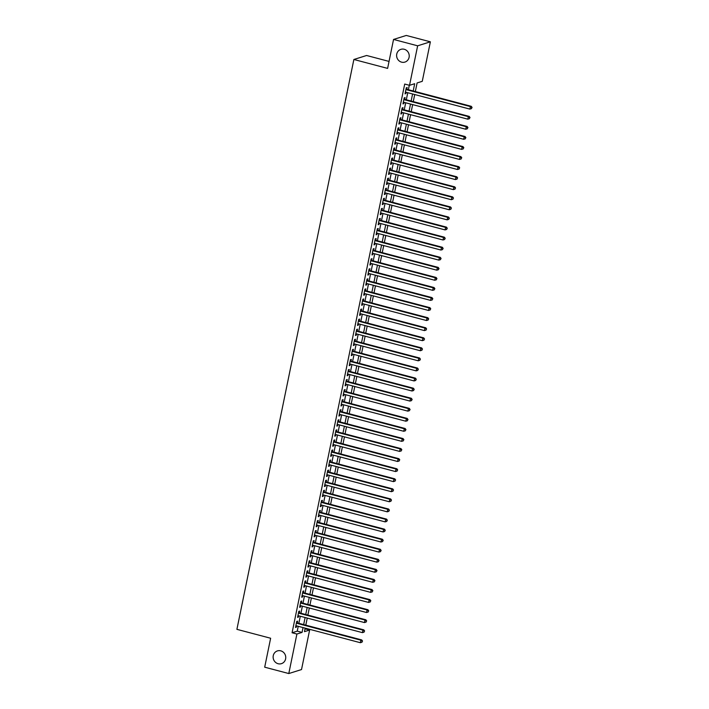 <?xml version="1.0" encoding="UTF-8"?>
<svg xmlns="http://www.w3.org/2000/svg" width="709" height="709" viewBox="0 0 709 709"><rect width="100%" height="100%" fill="white"/><g stroke="black" fill="none" stroke-linecap="round" stroke-linejoin="round"><path stroke-width="1.06" d="M280.755 650.835A6.682 6.275 72.6 0 1 281.429 663.659A6.682 6.275 72.6 0 1 273.133 657.411A6.682 6.275 72.6 0 1 280.755 650.835M404.236 49.267A6.682 6.275 72.6 0 1 404.91 62.091A6.682 6.275 72.6 0 1 396.615 55.843A6.682 6.275 72.6 0 1 404.236 49.267M389.037 61.417L366.597 55.488L353.871 59.485L236.903 629.344L270.634 638.242L264.696 667.187L288.793 673.55L296.903 634.032L302.061 632.41L303.053 627.58M353.871 59.485L387.61 68.392L393.548 39.447L406.275 35.45L430.372 41.813L422.263 81.331L417.105 82.944L415.332 91.55M305.047 628.83L309.629 630.035L301.52 669.553L288.793 673.55M297.248 622.901L297.603 621.137L296.743 621.403L295.502 627.447L296.362 627.181L296.628 625.887M299.313 612.833L299.677 611.069L298.808 611.335L297.576 617.379L298.436 617.105L298.693 615.82M301.378 602.765L301.742 601.002L300.882 601.267L299.641 607.312L300.501 607.037L300.767 605.752M303.443 592.697L303.807 590.934L302.947 591.2L301.706 597.244L302.566 596.969L302.832 595.684M305.508 582.63L305.871 580.866L305.012 581.132L303.771 587.176L304.631 586.901L304.897 585.616M307.573 572.562L307.936 570.798L307.077 571.064L305.836 577.108L306.696 576.834L306.962 575.548M309.647 562.494L310.001 560.73L309.142 560.996L307.91 567.04L308.769 566.766L309.027 565.481M311.712 552.426L312.075 550.663L311.216 550.928L309.975 556.973L310.834 556.698L311.1 555.413M313.777 542.35L314.14 540.595L313.281 540.861L312.04 546.905L312.899 546.63L313.165 545.345M315.842 532.282L316.205 530.527L315.345 530.793L314.105 536.837L314.964 536.562L315.23 535.277M317.907 522.214L318.27 520.459L317.41 520.725L316.17 526.769L317.029 526.495L317.295 525.209M319.981 512.146L320.335 510.391L319.475 510.657L318.244 516.701L319.103 516.427L319.36 515.142M322.046 502.078L322.409 500.324L321.549 500.589L320.308 506.634L321.168 506.359L321.434 505.074M324.11 492.011L324.474 490.256L323.614 490.522L322.373 496.566L323.233 496.291L323.499 495.006M326.175 481.943L326.539 480.179L325.679 480.454L324.438 486.498L325.298 486.223L325.564 484.929M328.24 471.875L328.604 470.111L327.744 470.386L326.503 476.43L327.363 476.156L327.629 474.862M330.314 461.807L330.669 460.044L329.809 460.318L328.568 466.362L329.437 466.088L329.694 464.794M332.379 451.739L332.743 449.976L331.883 450.25L330.642 456.286L331.502 456.02L331.768 454.726M334.444 441.672L334.808 439.908L333.948 440.183L332.707 446.218L333.567 445.952L333.833 444.658M336.509 431.604L336.872 429.84L336.013 430.115L334.772 436.15L335.632 435.884L335.898 434.59M338.574 421.536L338.937 419.772L338.078 420.047L336.837 426.082L337.697 425.817L337.963 424.523M340.648 411.468L341.002 409.705L340.143 409.979L338.902 416.015L339.762 415.749L340.028 414.455M342.713 401.4L343.076 399.637L342.217 399.911L340.976 405.947L341.835 405.681L342.101 404.387M344.778 391.333L345.141 389.569L344.282 389.844L343.041 395.879L343.9 395.613L344.166 394.319M346.843 381.265L347.206 379.501L346.346 379.776L345.106 385.811L345.965 385.545L346.231 384.251M348.908 371.197L349.271 369.433L348.411 369.708L347.171 375.743L348.03 375.478L348.296 374.184M350.982 361.129L351.336 359.366L350.476 359.64L349.236 365.676L350.095 365.41L350.361 364.116M353.047 351.061L353.41 349.298L352.55 349.572L351.309 355.608L352.169 355.342L352.435 354.048M355.112 340.994L355.475 339.23L354.615 339.505L353.374 345.54L354.234 345.274L354.5 343.98M357.176 330.926L357.54 329.162L356.68 329.437L355.439 335.472L356.299 335.206L356.565 333.912M359.241 320.858L359.605 319.094L358.745 319.36L357.504 325.404L358.364 325.139L358.63 323.845M361.315 310.79L361.67 309.027L360.81 309.292L359.569 315.337L360.429 315.071L360.695 313.777M363.38 300.722L363.744 298.959L362.875 299.225L361.643 305.269L362.503 305.003L362.76 303.709M365.445 290.655L365.809 288.891L364.949 289.157L363.708 295.201L364.568 294.935L364.834 293.641M367.51 280.587L367.874 278.823L367.014 279.089L365.773 285.133L366.633 284.867L366.899 283.573M369.575 270.519L369.938 268.755L369.079 269.021L367.838 275.065L368.698 274.791L368.964 273.506M371.64 260.451L372.003 258.688L371.144 258.953L369.903 264.998L370.763 264.723L371.029 263.438M373.714 250.383L374.068 248.62L373.209 248.886L371.977 254.93L372.837 254.655L373.094 253.37M375.779 240.316L376.142 238.552L375.283 238.818L374.042 244.862L374.901 244.587L375.167 243.302M377.844 230.248L378.207 228.484L377.348 228.75L376.107 234.794L376.966 234.519L377.232 233.234M379.909 220.18L380.272 218.416L379.412 218.682L378.172 224.726L379.031 224.452L379.297 223.167M381.974 210.103L382.337 208.349L381.477 208.614L380.237 214.659L381.096 214.384L381.362 213.099M384.048 200.035L384.402 198.281L383.542 198.547L382.311 204.591L383.17 204.316L383.427 203.031M386.113 189.968L386.476 188.213L385.616 188.479L384.375 194.523L385.235 194.248L385.501 192.963M388.178 179.9L388.541 178.145L387.681 178.411L386.44 184.455L387.3 184.18L387.566 182.895M390.242 169.832L390.606 168.077L389.746 168.343L388.505 174.387L389.365 174.113L389.631 172.828M392.307 159.764L392.671 158.01L391.811 158.275L390.57 164.32L391.43 164.045L391.696 162.76M394.381 149.696L394.736 147.942L393.876 148.208L392.635 154.252L393.504 153.977L393.761 152.692M396.446 139.629L396.81 137.865L395.95 138.14L394.709 144.184L395.569 143.909L395.835 142.615M398.511 129.561L398.875 127.797L398.015 128.072L396.774 134.116L397.634 133.841L397.9 132.548M400.576 119.493L400.939 117.729L400.08 118.004L398.839 124.04L399.699 123.774L399.965 122.48M402.641 109.425L403.004 107.662L402.145 107.936L400.904 113.972L401.764 113.706L402.03 112.412M404.715 99.357L405.069 97.594L404.21 97.869L402.969 103.904L403.829 103.638L404.095 102.344M413.196 90.982L414.694 83.706L409.536 85.319L404.715 84.052L292.081 632.765L297.239 631.143L298.232 626.313M298.844 623.317L300.297 616.245M300.917 613.25L302.371 606.177M302.982 603.182L304.436 596.109M305.047 593.114L306.501 586.042M307.112 583.046L308.566 575.965M309.177 572.978L310.631 565.897M311.251 562.911L312.696 555.829M313.316 552.843L314.769 545.762M315.381 542.775L316.834 535.694M317.446 532.707L318.899 525.626M319.511 522.639L320.964 515.558M321.576 512.572L323.029 505.49M323.65 502.504L325.103 495.423M325.715 492.436L327.168 485.355M327.78 482.368L329.233 475.287M329.845 472.3L331.298 465.219M331.909 462.233L333.363 455.151M333.983 452.165L335.437 445.084M336.048 442.097L337.502 435.016M338.113 432.029L339.567 424.948M340.178 421.961L341.632 414.88M342.243 411.894L343.697 404.812M344.317 401.826L345.77 394.745M346.382 391.758L347.835 384.677M348.447 381.69L349.9 374.609M350.512 371.622L351.965 364.541M352.577 361.555L354.03 354.473M354.651 351.487L356.104 344.406M356.716 341.419L358.169 334.338M358.781 331.351L360.234 324.27M360.846 321.283L362.299 314.202M362.911 311.216L364.364 304.134M364.984 301.139L366.438 294.067M367.049 291.071L368.503 283.999M369.114 281.003L370.568 273.931M371.179 270.935L372.633 263.863M373.244 260.868L374.698 253.795M375.318 250.8L376.763 243.728M377.383 240.732L378.836 233.651M379.448 230.664L380.901 223.583M381.513 220.596L382.966 213.515M383.578 210.529L385.031 203.448M385.643 200.461L387.096 193.38M387.717 190.393L389.17 183.312M389.782 180.325L391.235 173.244M391.847 170.257L393.3 163.176M393.912 160.19L395.365 153.109M395.976 150.122L397.43 143.041M398.05 140.054L399.504 132.973M400.115 129.986L401.569 122.905M402.18 119.918L403.634 112.837M404.245 109.851L405.699 102.77M406.31 99.783L407.764 92.702M408.384 89.715L409.297 85.257M406.78 89.29L407.143 87.526L406.284 87.801L405.043 93.836L405.902 93.57L406.168 92.276M393.548 39.447L417.645 45.81L430.372 41.813M292.081 632.765L296.903 634.032M409.536 85.319L417.645 45.81M303.665 624.594L305.118 617.512M305.73 614.526L307.183 607.445M307.803 604.458L309.248 597.377M309.868 594.39L311.322 587.309M311.933 584.322L313.387 577.241M313.998 574.255L315.452 567.173M316.063 564.187L317.517 557.106M318.128 554.119L319.582 547.038M320.202 544.051L321.656 536.97M322.267 533.983L323.721 526.902M324.332 523.916L325.786 516.834M326.397 513.848L327.85 506.767M328.462 503.78L329.915 496.699M330.536 493.712L331.989 486.631M332.601 483.644L334.054 476.563M334.666 473.577L336.119 466.495M336.731 463.5L338.184 456.428M338.796 453.432L340.249 446.36M340.869 443.364L342.323 436.292M342.934 433.296L344.388 426.224M344.999 423.229L346.453 416.156M347.064 413.161L348.518 406.089M349.129 403.093L350.583 396.012M351.203 393.025L352.657 385.944M353.268 382.957L354.722 375.876M355.333 372.89L356.787 365.809M357.398 362.822L358.851 355.741M359.463 352.754L360.916 345.673M361.537 342.686L362.99 335.605M363.602 332.618L365.055 325.537M365.667 322.551L367.12 315.47M367.732 312.483L369.185 305.402M369.797 302.415L371.25 295.334M371.87 292.347L373.315 285.266M373.935 282.279L375.389 275.198M376 272.212L377.454 265.131M378.065 262.144L379.519 255.063M380.13 252.076L381.584 244.995M382.195 242.008L383.649 234.927M384.269 231.94L385.723 224.859M386.334 221.873L387.788 214.792M388.399 211.805L389.853 204.724M390.464 201.737L391.917 194.656M392.529 191.669L393.982 184.588M394.603 181.601L396.056 174.52M396.668 171.534L398.121 164.453M398.733 161.466L400.186 154.385M400.798 151.398L402.251 144.317M402.863 141.33L404.316 134.249M404.936 131.262L406.39 124.181M407.001 121.186L408.455 114.114M409.066 111.118L410.52 104.046M411.131 101.05L412.585 93.978M305.189 628.147L304.471 631.657L309.629 630.035M414.721 94.536L413.267 101.617M412.656 104.604L411.202 111.685M410.591 114.672L409.137 121.753M408.526 124.74L407.072 131.821M406.452 134.807L405.007 141.889M404.387 144.875L402.934 151.956M402.322 154.943L400.869 162.024M400.257 165.011L398.804 172.092M398.192 175.079L396.739 182.16M396.127 185.146L394.674 192.228M394.053 195.223L392.6 202.295M391.988 205.291L390.535 212.363M389.923 215.359L388.47 222.431M387.858 225.427L386.405 232.499M385.793 235.494L384.34 242.567M383.72 245.562L382.266 252.643M381.655 255.63L380.201 262.711M379.59 265.698L378.136 272.779M377.525 275.766L376.071 282.847M375.46 285.833L374.006 292.914M373.386 295.901L371.933 302.982M371.321 305.969L369.868 313.05M369.256 316.037L367.803 323.118M367.191 326.105L365.738 333.186M365.126 336.172L363.673 343.253M363.052 346.24L361.599 353.321M360.987 356.308L359.534 363.389M358.922 366.376L357.469 373.457M356.857 376.444L355.404 383.525M354.792 386.511L353.339 393.592M352.719 396.579L351.265 403.66M350.654 406.647L349.2 413.728M348.589 416.715L347.135 423.796M346.524 426.783L345.07 433.864M344.459 436.85L343.005 443.931M342.385 446.918L340.94 453.999M340.32 456.986L338.867 464.067M338.255 467.054L336.802 474.135M336.19 477.122L334.737 484.203M334.125 487.189L332.672 494.27M332.06 497.257L330.607 504.338M329.986 507.325L328.533 514.406M327.921 517.393L326.468 524.474M325.856 527.469L324.403 534.542M323.791 537.537L322.338 544.609M321.726 547.605L320.273 554.677M319.653 557.673L318.199 564.745M317.588 567.741L316.134 574.813M315.523 577.808L314.069 584.881M313.458 587.876L312.004 594.957M311.393 597.944L309.939 605.025M309.319 608.012L307.866 615.093M307.254 618.08L305.801 625.161M297.239 631.143L302.061 632.41M405.14 93.366L405.902 93.57M403.067 103.434L403.829 103.638M401.002 113.502L401.764 113.706M398.937 123.57L399.699 123.774M396.872 133.638L397.634 133.841M394.807 143.705L395.569 143.909M392.733 153.773L393.504 153.977M390.668 163.841L391.43 164.045M388.603 173.909L389.365 174.113M386.538 183.977L387.3 184.18M384.473 194.053L385.235 194.248M382.399 204.121L383.17 204.316M380.334 214.189L381.096 214.384M378.269 224.257L379.031 224.452M376.204 234.324L376.966 234.519M374.139 244.392L374.901 244.587M372.065 254.46L372.837 254.655M370.001 264.528L370.763 264.723M367.936 274.596L368.698 274.791M365.871 284.663L366.633 284.867M363.806 294.731L364.568 294.935M361.732 304.799L362.503 305.003M359.667 314.867L360.429 315.071M357.602 324.935L358.364 325.139M355.537 335.002L356.299 335.206M353.472 345.07L354.234 345.274M351.407 355.138L352.169 355.342M349.333 365.206L350.095 365.41M347.268 375.274L348.03 375.478M345.203 385.341L345.965 385.545M343.138 395.409L343.9 395.613M341.073 405.477L341.835 405.681M338.999 415.545L339.762 415.749M336.935 425.613L337.697 425.817M334.87 435.68L335.632 435.884M332.805 445.748L333.567 445.952M330.74 455.816L331.502 456.02M328.666 465.884L329.437 466.088M326.601 475.952L327.363 476.156M324.536 486.019L325.298 486.223M322.471 496.087L323.233 496.291M320.406 506.155L321.168 506.359M318.332 516.223L319.103 516.427M316.267 526.291L317.029 526.495M314.202 536.367L314.964 536.562M312.137 546.435L312.899 546.63M310.072 556.503L310.834 556.698M307.998 566.571L308.769 566.766M305.933 576.639L306.696 576.834M303.869 586.706L304.631 586.901M301.804 596.774L302.566 596.969M299.739 606.842L300.501 607.037M297.674 616.91L298.436 617.105M295.6 626.978L296.362 627.181M405.92 89.564L470.404 106.58L469.881 109.097L405.397 92.081M406.018 89.086L471.263 106.315L470.404 106.58L471.76 107.582L471.547 108.592L471.76 107.582M472.097 107.476L471.263 106.315M469.881 109.097L471.547 108.592M403.855 99.632L468.33 116.648L467.816 119.165L403.332 102.149M403.944 99.154L469.19 116.382L468.33 116.648L469.686 117.65L469.482 118.66L469.686 117.65M470.032 117.543L469.19 116.382M467.816 119.165L469.482 118.66M401.781 109.7L466.265 126.716L465.751 129.233L401.267 112.217M401.879 109.221L467.125 126.45L466.265 126.716L467.621 127.726L467.417 128.728L467.621 127.726M467.967 127.611L467.125 126.45M465.751 129.233L467.417 128.728M399.716 119.768L464.2 136.784L463.686 139.301L399.202 122.285M399.814 119.289L465.06 136.518L464.2 136.784L465.556 137.794L465.352 138.796L465.556 137.794M465.902 137.679L465.06 136.518M463.686 139.301L465.352 138.796M397.652 129.836L462.135 146.852L461.621 149.369L397.137 132.353M397.749 129.366L462.995 146.586L462.135 146.852L463.491 147.862L463.287 148.863L463.491 147.862M463.837 147.747L462.995 146.586M461.621 149.369L463.287 148.863M395.587 139.903L460.07 156.919L459.547 159.436L395.064 142.42M395.684 139.434L460.93 156.654L460.07 156.919L461.426 157.93L461.213 158.931L461.426 157.93M461.763 157.815L460.93 156.654M459.547 159.436L461.213 158.931M393.522 149.971L457.996 166.987L457.482 169.504L392.999 152.488M393.619 149.502L458.856 166.721L457.996 166.987L459.352 167.998L459.148 168.999L459.352 167.998M459.698 167.882L458.856 166.721M457.482 169.504L459.148 168.999M391.448 160.039L455.931 177.055L455.417 179.572L390.934 162.556M391.545 159.569L456.791 176.789L455.931 177.055L457.287 178.065L457.083 179.067L457.287 178.065M457.633 177.95L456.791 176.789M455.417 179.572L457.083 179.067M389.383 170.107L453.866 187.123L453.352 189.64L388.869 172.624M389.48 169.637L454.726 186.857L453.866 187.123L455.222 188.133L455.018 189.135L455.222 188.133M455.568 188.027L454.726 186.857M453.352 189.64L455.018 189.135M387.318 180.175L451.801 197.191L451.287 199.708L386.804 182.692M387.415 179.705L452.661 196.925L451.801 197.191L453.157 198.201L452.954 199.202L453.157 198.201M453.503 198.095L452.661 196.925M451.287 199.708L452.954 199.202M385.253 190.242L449.736 207.258L449.214 209.775L384.739 192.759M385.35 189.773L450.596 206.993L449.736 207.258L451.092 208.269L450.88 209.27L451.092 208.269M451.438 208.162L450.596 206.993M449.214 209.775L450.88 209.27M383.188 200.31L447.663 217.326L447.149 219.843L382.665 202.827M383.285 199.841L448.531 217.06L447.663 217.326L449.019 218.337L448.815 219.338L449.019 218.337M449.364 218.23L448.531 217.06M447.149 219.843L448.815 219.338M381.114 210.378L445.598 227.394L445.084 229.911L380.6 212.895M381.212 209.908L446.457 227.128L445.598 227.394L446.954 228.404L446.75 229.406L446.954 228.404M447.299 228.298L446.457 227.128M445.084 229.911L446.75 229.406M379.049 220.446L443.533 237.462L443.019 239.979L378.535 222.963M379.147 219.976L444.392 237.196L443.533 237.462L444.889 238.472L444.685 239.474L444.889 238.472M445.234 238.366L444.392 237.196M443.019 239.979L444.685 239.474M376.984 230.514L441.468 247.53L440.954 250.047L376.47 233.031M377.082 230.044L442.327 247.264L441.468 247.53L442.824 248.54L442.62 249.541L442.824 248.54M443.169 248.434L442.327 247.264M440.954 250.047L442.62 249.541M374.919 240.581L439.403 257.606L438.88 260.123L374.405 243.098M375.017 240.112L440.262 257.332L439.403 257.606L440.759 258.608L440.546 259.618L440.759 258.608M441.104 258.501L440.262 257.332M438.88 260.123L440.546 259.618M372.854 250.649L437.338 267.674L436.815 270.191L372.331 253.166M372.952 250.18L438.197 267.399L437.338 267.674L438.694 268.676L438.481 269.686L438.694 268.676M439.031 268.569L438.197 267.399M436.815 270.191L438.481 269.686M370.78 260.717L435.264 277.742L434.75 280.259L370.266 263.234M370.878 260.247L436.124 277.467L435.264 277.742L436.62 278.743L436.416 279.754L436.62 278.743M436.966 278.637L436.124 277.467M434.75 280.259L436.416 279.754M368.715 270.785L433.199 287.81L432.685 290.327L368.201 273.302M368.813 270.315L434.059 287.535L433.199 287.81L434.555 288.811L434.351 289.821L434.555 288.811M434.901 288.705L434.059 287.535M432.685 290.327L434.351 289.821M366.65 280.853L431.134 297.877L430.62 300.394L366.136 283.37M366.748 280.383L431.994 297.603L431.134 297.877L432.49 298.879L432.286 299.889L432.49 298.879M432.836 298.773L431.994 297.603M430.62 300.394L432.286 299.889M364.586 290.92L429.069 307.945L428.546 310.462L364.072 293.437M364.683 290.451L429.929 307.671L429.069 307.945L430.425 308.947L430.212 309.957L430.425 308.947M430.771 308.84L429.929 307.671M428.546 310.462L430.212 309.957M362.521 300.988L427.004 318.013L426.481 320.53L361.998 303.505M362.618 300.519L427.864 317.738L427.004 318.013L428.36 319.015L428.147 320.025L428.36 319.015M428.697 318.908L427.864 317.738M426.481 320.53L428.147 320.025M360.447 311.056L424.93 328.081L424.416 330.598L359.933 313.573M360.544 310.586L425.79 327.806L424.93 328.081L426.286 329.082L426.082 330.093L426.286 329.082M426.632 328.976L425.79 327.806M424.416 330.598L426.082 330.093M358.382 321.124L422.865 338.149L422.351 340.666L357.868 323.641M358.479 320.654L423.725 337.874L422.865 338.149L424.221 339.15L424.017 340.16L424.221 339.15M424.567 339.044L423.725 337.874M422.351 340.666L424.017 340.16M356.317 331.192L420.8 348.216L420.286 350.733L355.803 333.709M356.414 330.722L421.66 347.942L420.8 348.216L422.156 349.218L421.952 350.228L422.156 349.218M422.502 349.112L421.66 347.942M420.286 350.733L421.952 350.228M354.252 341.259L418.735 358.284L418.213 360.801L353.738 343.776M354.349 340.79L419.595 358.01L418.735 358.284L420.091 359.286L419.879 360.296L420.091 359.286M420.437 359.179L419.595 358.01M418.213 360.801L419.879 360.296M352.187 351.327L416.67 368.352L416.148 370.869L351.664 353.844M352.284 350.858L417.53 368.077L416.67 368.352L418.026 369.354L417.814 370.364L418.026 369.354M418.363 369.247L417.53 368.077M416.148 370.869L417.814 370.364M350.122 361.395L414.597 378.42L414.083 380.937L349.599 363.912M350.211 360.925L415.456 378.145L414.597 378.42L415.953 379.421L415.749 380.432L415.953 379.421M416.298 379.315L415.456 378.145M414.083 380.937L415.749 380.432M348.048 371.463L412.532 388.488L412.018 391.005L347.534 373.98M348.146 370.993L413.391 388.213L412.532 388.488L413.888 389.489L413.684 390.499L413.888 389.489M414.233 389.383L413.391 388.213M412.018 391.005L413.684 390.499M345.983 381.531L410.467 398.555L409.953 401.072L345.469 384.048M346.081 381.061L411.326 398.281L410.467 398.555L411.823 399.557L411.619 400.567L411.823 399.557M412.168 399.451L411.326 398.281M409.953 401.072L411.619 400.567M343.918 391.598L408.402 408.623L407.888 411.14L343.404 394.115M344.016 391.129L409.261 408.357L408.402 408.623L409.758 409.625L409.554 410.635L409.758 409.625M410.103 409.518L409.261 408.357M407.888 411.14L409.554 410.635M341.853 401.675L406.337 418.691L405.814 421.208L341.33 404.192M341.951 401.197L407.196 418.425L406.337 418.691L407.693 419.693L407.48 420.703L407.693 419.693M408.029 419.586L407.196 418.425M405.814 421.208L407.48 420.703M339.788 411.743L404.263 428.759L403.749 431.276L339.265 414.26M339.877 411.264L405.123 428.493L404.263 428.759L405.619 429.76L405.415 430.771L405.619 429.76M405.965 429.654L405.123 428.493M403.749 431.276L405.415 430.771M337.714 421.811L402.198 438.827L401.684 441.344L337.2 424.328M337.812 421.332L403.058 438.561L402.198 438.827L403.554 439.828L403.35 440.838L403.554 439.828M403.9 439.722L403.058 438.561M401.684 441.344L403.35 440.838M335.649 431.878L400.133 448.894L399.619 451.411L335.135 434.395M335.747 431.4L400.993 448.629L400.133 448.894L401.489 449.896L401.285 450.906L401.489 449.896M401.835 449.79L400.993 448.629M399.619 451.411L401.285 450.906M333.584 441.946L398.068 458.962L397.554 461.479L333.07 444.463M333.682 441.468L398.928 458.696L398.068 458.962L399.424 459.973L399.22 460.974L399.424 459.973M399.77 459.857L398.928 458.696M397.554 461.479L399.22 460.974M331.52 452.014L396.003 469.03L395.48 471.547L330.997 454.531M331.617 451.536L396.863 468.764L396.003 469.03L397.359 470.04L397.146 471.042L397.359 470.04M397.696 469.925L396.863 468.764M395.48 471.547L397.146 471.042M329.455 462.082L393.929 479.098L393.415 481.615L328.932 464.599M329.552 461.612L394.789 478.832L393.929 479.098L395.285 480.108L395.081 481.11L395.285 480.108M395.631 479.993L394.789 478.832M393.415 481.615L395.081 481.11M327.381 472.15L391.864 489.166L391.35 491.683L326.867 474.667M327.478 471.68L392.724 488.9L391.864 489.166L393.22 490.176L393.016 491.177L393.22 490.176M393.566 490.061L392.724 488.9M391.35 491.683L393.016 491.177M325.316 482.217L389.799 499.233L389.285 501.75L324.802 484.734M325.413 481.748L390.659 498.968L389.799 499.233L391.155 500.244L390.951 501.245L391.155 500.244M391.501 500.129L390.659 498.968M389.285 501.75L390.951 501.245M323.251 492.285L387.734 509.301L387.22 511.818L322.737 494.802M323.348 491.816L388.594 509.035L387.734 509.301L389.09 510.312L388.887 511.313L389.09 510.312M389.436 510.196L388.594 509.035M387.22 511.818L388.887 511.313M321.186 502.353L385.669 519.369L385.147 521.886L320.672 504.87M321.283 501.883L386.529 519.103L385.669 519.369L387.025 520.379L386.813 521.381L387.025 520.379M387.371 520.264L386.529 519.103M385.147 521.886L386.813 521.381M319.121 512.421L383.596 529.437L383.082 531.954L318.598 514.938M319.218 511.951L384.464 529.171L383.596 529.437L384.96 530.447L384.748 531.449L384.96 530.447M385.297 530.341L384.464 529.171M383.082 531.954L384.748 531.449M317.047 522.489L381.531 539.505L381.017 542.022L316.533 525.006M317.145 522.019L382.39 539.239L381.531 539.505L382.887 540.515L382.683 541.516L382.887 540.515M383.232 540.409L382.39 539.239M381.017 542.022L382.683 541.516M314.982 532.556L379.466 549.572L378.952 552.089L314.468 535.073M315.08 532.087L380.325 549.307L379.466 549.572L380.822 550.583L380.618 551.584L380.822 550.583M381.167 550.476L380.325 549.307M378.952 552.089L380.618 551.584M312.917 542.624L377.401 559.64L376.887 562.157L312.403 545.141M313.015 542.155L378.26 559.374L377.401 559.64L378.757 560.651L378.553 561.652L378.757 560.651M379.102 560.544L378.26 559.374M376.887 562.157L378.553 561.652M310.852 552.692L375.336 569.708L374.813 572.225L310.338 555.209M310.95 552.222L376.195 569.442L375.336 569.708L376.692 570.718L376.479 571.72L376.692 570.718M377.037 570.612L376.195 569.442M374.813 572.225L376.479 571.72M308.787 562.76L373.271 579.776L372.748 582.293L308.264 565.277M308.885 562.29L374.13 579.51L373.271 579.776L374.627 580.786L374.414 581.788L374.627 580.786M374.964 580.68L374.13 579.51M372.748 582.293L374.414 581.788M306.713 572.828L371.197 589.853L370.683 592.37L306.199 575.345M306.811 572.358L372.057 589.578L371.197 589.853L372.553 590.854L372.349 591.855L372.553 590.854M372.899 590.748L372.057 589.578M370.683 592.37L372.349 591.855M304.648 582.895L369.132 599.92L368.618 602.437L304.134 585.412M304.746 582.426L369.992 599.646L369.132 599.92L370.488 600.922L370.284 601.932L370.488 600.922M370.834 600.815L369.992 599.646M368.618 602.437L370.284 601.932M302.583 592.963L367.067 609.988L366.553 612.505L302.069 595.48M302.681 592.494L367.927 609.713L367.067 609.988L368.423 610.99L368.219 612L368.423 610.99M368.769 610.883L367.927 609.713M366.553 612.505L368.219 612M300.519 603.031L365.002 620.056L364.479 622.573L300.004 605.548M300.616 602.561L365.862 619.781L365.002 620.056L366.358 621.057L366.145 622.068L366.358 621.057M366.704 620.951L365.862 619.781M364.479 622.573L366.145 622.068M298.454 613.099L362.937 630.124L362.414 632.641L297.931 615.616M298.551 612.629L363.797 629.849L362.937 630.124L364.293 631.125L364.08 632.136L364.293 631.125M364.63 631.019L363.797 629.849M362.414 632.641L364.08 632.136M296.38 623.167L360.863 640.192L360.349 642.709L295.866 625.684M296.477 622.697L361.723 639.917L360.863 640.192L362.219 641.193L362.015 642.203L362.219 641.193M362.565 641.087L361.723 639.917M360.349 642.709L362.015 642.203"/></g></svg>
